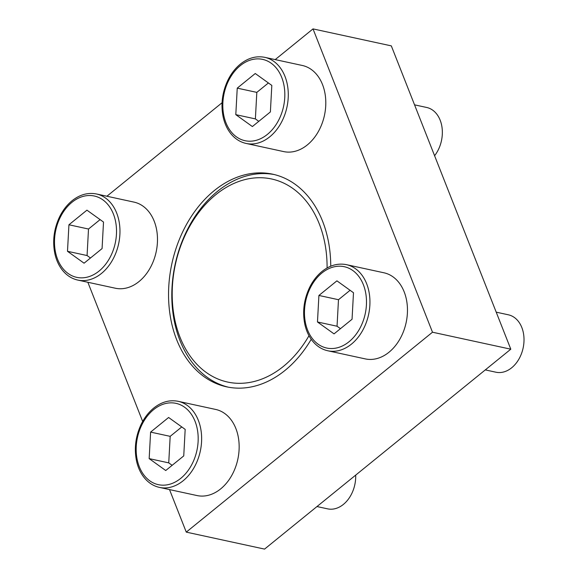 <?xml version="1.0" encoding="UTF-8"?>
<svg xmlns="http://www.w3.org/2000/svg" width="578" height="578" viewBox="0 0 578 578"><rect width="100%" height="100%" fill="white"/><g stroke="black" fill="none" stroke-linecap="round" stroke-linejoin="round"><path stroke-width="0.87" d="M96.475 193.977L133.988 202.112A44.051 32.216 102.2 0 1 156.139 251.994A44.051 32.216 102.2 0 1 115.318 288.22L77.799 280.084A44.051 32.216 102.2 0 0 118.62 243.858A44.051 32.216 102.2 0 0 96.475 193.977C87.957 192.322 79.815 194.576 72.055 200.754C66.882 204.995 62.677 210.464 59.426 217.162C53.826 229.249 52.331 241.539 54.939 254.031C56.348 260.179 58.768 265.475 62.207 269.912C66.448 275.301 71.65 278.69 77.799 280.084M346.446 264.659L383.965 272.794A44.051 32.216 102.2 0 1 406.117 322.683A44.051 32.216 102.2 0 1 365.296 358.902L327.777 350.767A44.051 32.216 102.2 0 0 368.598 314.54A44.051 32.216 102.2 0 0 346.446 264.659C337.928 263.004 329.792 265.259 322.025 271.436C316.86 275.677 312.655 281.146 309.403 287.844C303.797 299.931 302.301 312.221 304.917 324.713C306.326 330.862 308.746 336.158 312.185 340.594C316.426 345.984 321.628 349.372 327.777 350.767M330.746 266.205A108.787 79.562 -77.8 0 0 272.7 174.195A108.787 79.562 -77.8 0 0 214.236 190.632A108.787 79.562 -77.8 0 0 168.812 303.233A108.787 79.562 -77.8 0 0 226.583 386.827A108.787 79.562 -77.8 0 0 285.048 370.39A108.787 79.562 -77.8 0 0 311.217 339.293M169.513 489.588L186.268 532.121L432.496 332.213L313.016 28.9L275.207 59.599M222.06 102.747L106.901 196.238M87.849 282.266L142.672 421.456M264.782 57.338L302.301 65.473A44.051 32.216 102.2 0 1 324.453 115.354A44.051 32.216 102.2 0 1 283.625 151.581L246.105 143.445A44.051 32.216 102.2 0 0 286.934 107.219A44.051 32.216 102.2 0 0 264.782 57.338C256.264 55.676 248.121 57.937 240.361 64.115C235.195 68.349 230.983 73.818 227.732 80.523C222.133 92.61 220.637 104.9 223.252 117.385C224.654 123.533 227.082 128.829 230.514 133.272C234.762 138.655 239.957 142.051 246.105 143.445M178.14 401.305L215.659 409.441A44.051 32.216 102.2 0 1 237.811 459.322A44.051 32.216 102.2 0 1 196.982 495.548L159.47 487.413A44.051 32.216 102.2 0 0 200.291 451.187A44.051 32.216 102.2 0 0 178.14 401.305C169.621 399.644 161.479 401.905 153.719 408.082C148.553 412.316 144.341 417.786 141.09 424.49C135.49 436.578 133.995 448.868 136.61 461.36C138.019 467.501 140.44 472.797 143.879 477.24C148.12 482.623 153.315 486.019 159.47 487.413M228.223 387.159A108.787 79.562 102.2 0 1 172.006 302.836A108.787 79.562 102.2 0 1 217.501 191.332A108.787 79.562 102.2 0 1 274.326 174.57M313.016 28.9L391.32 45.879L510.8 349.191L264.565 549.1L186.268 532.121M432.496 332.213L510.8 349.191M308.992 335.71A103.896 75.985 102.2 0 1 188.565 353.779A103.896 75.985 102.2 0 1 215.832 194.67A103.896 75.985 102.2 0 1 327.09 267.975M496.213 312.163L508.351 314.8A29.37 21.48 102.2 0 1 523.119 348.05A29.37 21.48 102.2 0 1 495.902 372.203L485.289 369.898M317.474 321.982L334.041 333.882L352.053 319.258L353.49 292.743L336.916 280.843L318.911 295.459L317.474 321.982L337.046 326.223L340.456 328.672M414.542 104.842L426.687 107.472A29.37 21.48 102.2 0 1 441.888 126.546A29.37 21.48 102.2 0 1 434.591 155.735M235.802 114.654L252.376 126.553L270.381 111.937L271.819 85.414L255.252 73.514L237.24 88.138L235.802 114.654L255.382 118.902L258.792 121.351M67.496 251.3L84.07 263.2L102.075 248.576L103.513 222.06L86.938 210.161L68.934 224.777L67.496 251.3L87.076 255.541L90.479 257.99M355.694 475.116A29.37 21.48 102.2 0 1 327.596 508.85L316.982 506.545M149.167 458.621L165.734 470.521L183.746 455.905L185.177 429.382L168.61 417.482L150.605 432.106L149.167 458.621L168.74 462.87L172.15 465.319M350.08 290.293L338.484 299.707L318.911 295.459M338.484 299.707L337.046 326.223M181.774 426.94L170.178 436.347L150.605 432.106M170.178 436.347L168.74 462.87M100.102 219.611L88.506 229.025L68.934 224.777M88.506 229.025L87.076 255.541M268.409 82.965L256.82 92.379L237.24 88.138M256.82 92.379L255.382 118.902M321.939 272.982A41.609 30.432 102.2 0 1 366.416 304.931A41.609 30.432 102.2 0 1 318.081 344.17A41.609 30.432 102.2 0 1 321.939 272.982M240.275 65.661A41.609 30.432 102.2 0 1 284.752 97.603A41.609 30.432 102.2 0 1 236.416 136.841A41.609 30.432 102.2 0 1 240.275 65.661M71.961 202.3A41.609 30.432 102.2 0 1 116.445 234.249A41.609 30.432 102.2 0 1 68.11 273.488A41.609 30.432 102.2 0 1 71.961 202.3M153.632 409.629A41.609 30.432 102.2 0 1 198.109 441.57A41.609 30.432 102.2 0 1 149.774 480.809A41.609 30.432 102.2 0 1 153.632 409.629"/></g></svg>
